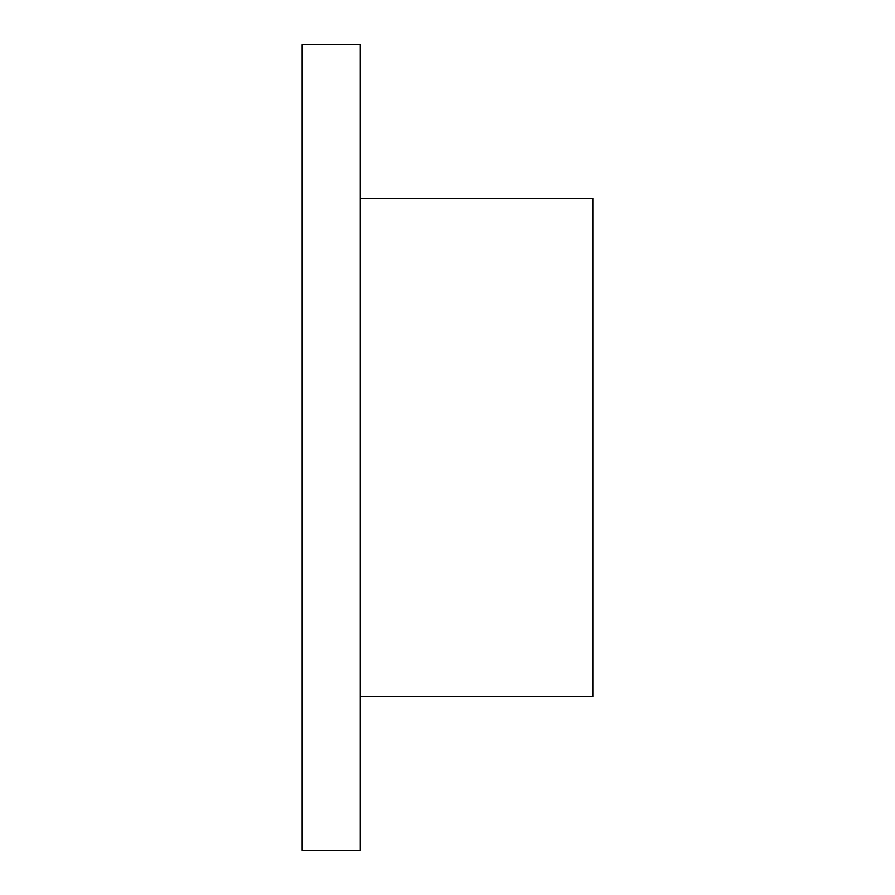 <?xml version="1.0" encoding="UTF-8"?>
<svg xmlns="http://www.w3.org/2000/svg" width="895" height="895" viewBox="0 0 895 895"><rect width="100%" height="100%" fill="white"/><g stroke="black" fill="none" stroke-linecap="round" stroke-linejoin="round"><path stroke-width="1.34" d="M302.174 850.25L302.174 44.75L360.305 44.75L360.305 850.25L302.174 850.25M360.305 198.377L592.826 198.377L592.826 696.623L360.305 696.623"/></g></svg>
